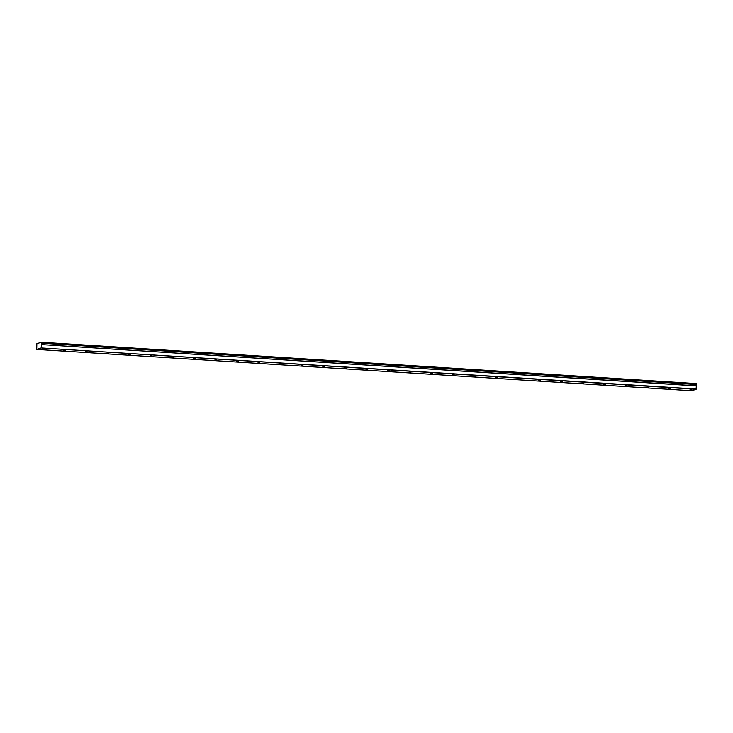 <?xml version="1.0" encoding="UTF-8"?>
<svg xmlns="http://www.w3.org/2000/svg" width="733" height="733" viewBox="0 0 733 733"><rect width="100%" height="100%" fill="white"/><g stroke="black" fill="none" stroke-linecap="round" stroke-linejoin="round"><path stroke-width="1.1" d="M689.89 389.919L691.677 389.8L689.89 389.919M42.102 349.064L43.888 348.945L42.102 349.064M63.698 350.429L65.484 350.301L63.698 350.429M85.294 351.785L87.08 351.666L85.294 351.785M106.881 353.15L108.667 353.031L106.881 353.15M128.477 354.515L130.263 354.387L128.477 354.515M150.073 355.871L151.859 355.752L150.073 355.871M171.659 357.237L173.446 357.108L171.659 357.237M193.255 358.593L195.042 358.474L193.255 358.593M214.851 359.958L216.638 359.839L214.851 359.958M236.438 361.323L238.225 361.195L236.438 361.323M258.034 362.679L259.821 362.56L258.034 362.679M279.621 364.044L281.408 363.925L279.621 364.044M301.217 365.41L303.004 365.281L301.217 365.41M322.813 366.766L324.6 366.647L322.813 366.766M344.4 368.131L346.187 368.012L344.4 368.131M365.996 369.487L367.783 369.368L365.996 369.487M387.592 370.852L389.379 370.733L387.592 370.852M409.179 372.217L410.966 372.089L409.179 372.217M430.775 373.573L432.562 373.454L430.775 373.573M452.371 374.939L454.158 374.82L452.371 374.939M473.958 376.304L475.744 376.176L473.958 376.304M495.554 377.66L497.34 377.541L495.554 377.66M517.15 379.025L518.927 378.906L517.15 379.025M538.737 380.381L540.523 380.262L538.737 380.381M560.333 381.746L562.119 381.627L560.333 381.746M581.92 383.112L583.706 382.983L581.92 383.112M603.516 384.468L605.302 384.349L603.516 384.468M625.112 385.833L626.898 385.714L625.112 385.833M646.698 387.198L648.485 387.07L646.698 387.198M668.294 388.554L670.081 388.435L668.294 388.554M41.295 342.265L696.277 383.579L696.341 384.404L41.36 343.09L41.295 342.265L36.833 343.731L36.723 349.421L41.185 347.955L696.167 389.269L691.705 390.735L36.723 349.421M696.167 389.269L696.341 384.404M41.185 347.955L696.249 389.012M41.268 347.708L41.332 344.583L696.313 385.888M696.295 385.796L41.332 344.583M41.314 344.492L41.341 343.2L696.313 384.504M696.35 383.78L41.369 342.467"/></g></svg>
